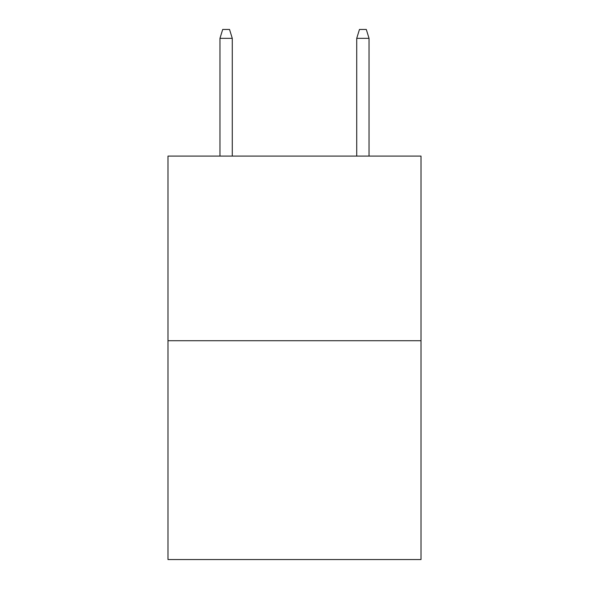 <?xml version="1.0" encoding="UTF-8"?>
<svg xmlns="http://www.w3.org/2000/svg" width="589" height="589" viewBox="0 0 589 589"><rect width="100%" height="100%" fill="white"/><g stroke="black" fill="none" stroke-linecap="round" stroke-linejoin="round"><path stroke-width="0.88" d="M421.01 340.729L421.01 156.092L167.99 156.092L167.99 559.55L421.01 559.55L421.01 340.729L167.99 340.729M232.272 156.092L232.272 38.337L219.962 38.337L219.962 156.092M219.962 38.337L222.701 29.45L229.533 29.45L232.272 38.337M356.728 38.337L359.467 29.45L366.299 29.45L369.038 38.337L356.728 38.337L356.728 156.092M369.038 38.337L369.038 156.092"/></g></svg>
